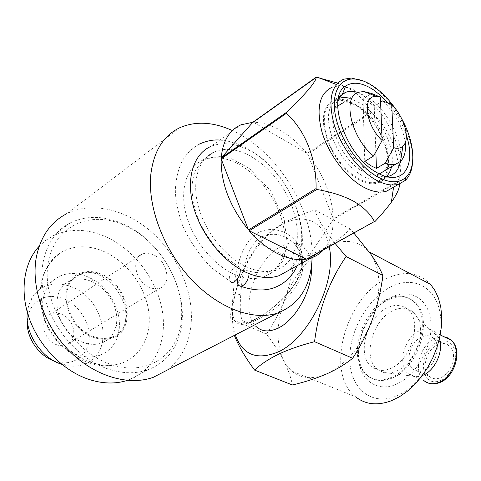 <?xml version="1.0" encoding="UTF-8"?>
<svg xmlns="http://www.w3.org/2000/svg" width="481" height="481" viewBox="0 0 481 481"><rect width="100%" height="100%" fill="white"/><g stroke="black" fill="none" stroke-linecap="round" stroke-linejoin="round"><path stroke-width="0.36" stroke-dasharray="2.4 1.8" d="M239.55 267.298L224.579 256.752C214.953 247.306 206.842 236.309 200.246 223.761C194.877 210.66 192.081 198.13 191.847 186.165L193.765 174.723L195.496 170.25C201.365 161.802 205.856 157.828 208.982 158.315C210.786 157.57 214.117 157.01 218.963 156.644C222.697 156.704 227.074 157.479 232.089 158.977L249.284 168.35L270.532 190.759L284.151 219.035L287.307 244.228L282.78 261.015L277.693 267.418L268.801 271.825C264.694 273.725 257.618 273.376 247.571 270.791L245.719 269.967L243.416 270.623M199.435 144.059C190.939 148.761 184.758 155.345 180.886 163.811C177.591 171.849 175.739 180.802 175.331 190.662C175.547 200.246 178.006 212.007 182.72 225.944C189.965 241.51 199.441 255.345 211.153 267.448L230.038 281.313C228.283 276.106 229.966 271.248 235.095 266.757C237.013 265.71 238.498 265.897 239.55 267.304M56.758 344.775C43.14 340.578 38.835 318.602 50.595 314.159C53.848 312.746 57.359 312.734 61.123 314.123C74.621 318.59 78.728 340.374 66.715 344.745C63.648 345.995 60.329 346.007 56.758 344.775M149.922 287.518C135.75 282.269 130.363 258.225 142.244 254.076C145.521 252.735 149.116 252.91 153.03 254.611C167.039 260.173 172.222 283.88 160.125 288.005C157.04 289.201 153.637 289.039 149.922 287.518M91.228 281.307L93.885 282.527C109.025 289.959 119.384 309.614 116.24 324.952C114.49 333.549 109.896 339.466 102.465 342.706C96.633 344.985 90.284 344.913 83.405 342.484C56.361 333.982 47.12 289.64 69.973 281.048C76.533 278.186 83.616 278.271 91.228 281.307M87.025 276.539L90.398 278.096C109.62 287.59 122.673 312.361 118.741 331.884C116.51 343.025 110.534 350.685 100.818 354.87C93.476 357.702 85.474 357.63 76.816 354.653L70.262 351.695L64.003 347.613L58.249 342.532L53.175 336.604L48.954 330.008L45.719 322.955L43.567 315.668L42.568 308.387L42.743 301.328L44.078 294.721L46.513 288.756L49.964 283.61L54.311 279.419L59.41 276.298C67.953 272.505 77.158 272.589 87.025 276.539M27.315 312.337L28.74 305.237L31.451 298.869C34.53 293.47 38.751 289.484 44.114 286.904C52.633 283.087 61.79 283.087 71.585 286.904C105.219 298.779 115.374 353.258 84.776 364.063C79.209 366.251 73.148 366.75 66.594 365.554L61.736 364.309M27.309 320.701L28.391 314.321L30.736 308.622C38.288 297.138 49.152 293.801 63.33 298.611C78.589 304.539 90.133 322.234 89.238 338.155C88.51 354.118 75.072 365.434 59.043 362.337L53.98 360.93M349.639 98.256L360.191 103.084C379.882 115.332 396.091 148.154 391.528 166.691M385.996 176.623L381.361 179.443C375.889 181.169 369.468 179.924 362.109 175.697L356.565 171.891L351.112 167.063L345.923 161.363L341.167 154.96L336.995 148.052L333.543 140.861L330.916 133.616L329.196 126.545L328.433 119.865L328.637 113.793L329.798 108.502L331.854 104.136L334.74 100.818L338.359 98.629C327.23 114.622 346.188 158.922 370.021 171.957C375.859 175.385 381.18 176.942 385.996 176.623L386.526 176.677M356.084 105.808C384.121 122.463 399.495 175.902 377.08 181.95C371.591 183.688 365.169 182.461 357.81 178.271L352.23 174.459L346.753 169.625L341.546 163.901L336.784 157.473L332.618 150.541L329.184 143.326L326.593 136.063L324.928 128.98L324.224 122.306L324.507 116.246L325.745 110.985L327.892 106.668L330.874 103.409L334.578 101.299C340.795 99.164 347.967 100.667 356.084 105.808M358.555 92.256L341.702 103.595C347.072 101.774 353.27 103.09 360.311 107.552C381.98 120.599 396.548 160.618 383.207 171.603M379.407 173.972L378.89 174.158C374.08 175.685 368.44 174.579 361.983 170.845C339.766 158.844 324.188 116.709 337.692 106.109M370.466 94.078L363.011 99.032L368.638 102.062L374.254 106.373L380.609 102.231M382.708 100.866C395.268 112.885 402.771 126.828 405.218 142.689M103.878 251.485C88.66 245.076 74.657 245.22 61.869 251.93C45.172 261.279 36.971 284.133 43.001 308.261C48.996 332.377 68.687 354.575 90.278 362.169C101.136 365.903 111.267 366.348 120.665 363.498C141.486 357.004 152.459 334.199 148.461 309.758C144.486 285.293 126.281 261.267 103.878 251.485M93.332 337.325C64.664 328.162 55.688 280.597 80.471 273.106C86.923 270.743 93.801 271.056 101.106 274.038C127.766 283.916 137.277 327.381 114.195 337.103C107.936 339.977 100.986 340.055 93.332 337.325M101.01 274.825C127.663 284.65 136.351 328.481 112.548 336.802C106.716 339.075 100.343 338.967 93.434 336.478C66.264 327.771 56.8 282.978 79.69 274.447C86.255 271.597 93.362 271.723 101.01 274.825M356.066 104.918C347.727 99.639 340.362 98.094 333.976 100.282L330.176 102.453L327.122 105.79L324.922 110.221L323.653 115.62L323.364 121.837L324.086 128.686L325.799 135.949L328.457 143.404L331.98 150.806L336.261 157.918L341.149 164.514L346.488 170.382L352.11 175.337L357.834 179.245C365.368 183.532 371.951 184.788 377.573 183.008C400.571 176.798 384.806 122.018 356.066 104.918M357.99 92.478L367.688 97.204C387.415 109.674 403.962 142.34 400.27 161.61M250.721 156.205L259.397 161.863L267.652 168.927L275.246 177.188L281.98 186.4L287.674 196.296L292.165 206.608L295.34 217.045L297.09 227.327L297.348 237.157L296.086 246.248L293.308 254.311L289.069 261.087L283.459 266.33L276.623 269.841C267.689 272.889 257.545 271.837 246.206 266.69C225.282 256.974 205.098 231.794 198.298 206.289C191.444 180.766 198.641 158.586 214.43 151.828C225.312 147.499 237.41 148.954 250.721 156.205M233.622 273.954C244.931 278.98 255.074 279.948 264.039 276.864L270.905 273.334L276.557 268.085L280.85 261.333L283.688 253.313L285.011 244.282L284.824 234.524L283.141 224.332L280.038 213.991L275.601 203.788L269.967 194.005L263.281 184.914L255.736 176.774L247.517 169.823L238.865 164.28C225.589 157.197 213.492 155.85 202.579 160.245C186.742 167.087 179.419 189.159 186.111 214.418C192.749 239.658 212.752 264.472 233.622 273.954M363.065 80.91L371.518 85.576C394.636 100.583 414.508 137.608 412.596 162.061M345.358 86.784L352.555 89.256L359.932 93.35C391.287 112.686 412.457 170.021 393.614 186.911L392.953 187.536M396.308 109.957L401.954 119.228M240.969 124.801L210.858 146.428C222.889 141.612 236.243 143.236 250.92 151.287C294.366 173.839 318.578 247.998 288.095 270.689M316.901 77.17L253.517 122.294C262.367 122.336 271.524 125.12 280.994 130.658C290.434 136.273 299.11 143.849 307.016 153.391L370.791 112.007L371.452 112.843L307.654 154.167C323.773 174.717 332.299 196.188 333.231 218.572L399.176 180.615L399.218 181.499L333.243 219.426C333.231 232.299 329.894 242.52 323.238 250.084M399.483 183.928L399.218 181.499M399.176 180.615C400.186 154.173 389.394 127.615 371.452 112.843M370.791 112.007C367.207 103.854 360.816 96.549 351.617 90.097L337.656 83.087M123.545 224.182C164.779 242.304 192.394 298.184 178.962 336.802C173.611 352.813 163.348 363.774 148.166 369.679C135.744 374.092 122.078 373.755 107.173 368.668C78.523 358.658 51.924 328.361 44.24 295.887C36.478 263.396 48.262 233.616 70.695 222.673C85.39 215.849 101.323 215.65 118.494 222.066L123.545 224.182M39.189 246.212L45.719 240.368L53.096 235.816C69.438 228.265 86.971 228.559 105.694 236.712C133.916 249.368 156.68 279.317 162.175 310.089C167.671 340.819 154.906 370.238 128.98 379.81L127.261 380.399M125.24 225.727C164.767 243.061 191.324 296.801 178.403 333.76C170.058 360.924 141.071 375.541 109.722 363.997C73.136 351.479 42.869 304.202 47.691 266.294C52.02 228.216 87.049 210.534 120.4 223.707L125.24 225.727M232.75 299.368C230.381 322.24 236.929 329.431 252.399 320.935C269.853 312.355 298.509 290.097 302.321 265.542L302.705 260.672C302.477 236.568 276.894 223.431 259.073 232.341C241.179 241.696 235.077 270.502 233.057 294.51L232.75 299.368M302.627 269.552C299.777 291.083 274.423 310.756 258.038 319.222C249.398 323.875 244.174 324.356 242.37 320.671C240.32 316.438 239.772 307.78 240.734 294.691C242.334 273.635 245.34 246.813 260.756 237.343C272.228 231.896 283.147 233.718 293.518 242.803L293.53 242.815C300.775 249.639 303.812 258.556 302.627 269.552L300.962 268.013C300.324 272.108 298.352 277.224 295.039 283.351C286.297 297.456 270.905 310.149 258.58 317.346C247.012 323.515 246.38 322.679 243.885 322.685L242.37 320.665L256.126 326.545C238.835 311.718 254.72 260.353 280.092 246.951C290.458 241.228 298.911 241.853 305.453 248.839C309.024 253.126 311.003 259.121 311.393 266.829M312.097 257.636L312.133 255.459C312.848 208.261 276.172 150.078 232.347 130.555M179.84 127.699L66.895 213.606C92.508 200.908 126.948 209.806 152.381 232.768C177.832 255.832 193.302 291.209 191.246 322.324C189.658 343.175 181.397 359.235 166.468 370.496M421.939 336.808C410.365 341.263 404.413 362.253 412.902 369.041C415.921 371.603 419.57 372.066 423.845 370.442C435.395 366.372 441.69 345.364 433.549 338.383C430.357 335.467 426.485 334.944 421.939 336.808M438.089 344.558C426.521 348.875 420.713 369.6 429.28 376.382C432.329 378.938 435.984 379.425 440.259 377.85C451.797 373.911 457.948 353.18 449.741 346.206C446.512 343.296 442.628 342.749 438.089 344.558M395.977 371.26C413.233 364.899 425.962 335.233 418.362 319.24L414.4 313.101C408.694 307.654 401.707 306.758 393.434 310.425C372.859 319.053 362.025 357.118 377.122 369.083L382.924 372.318C386.958 373.509 391.312 373.16 395.977 371.26M390.079 368.662C410.582 361.237 422.601 322.817 408.652 310.245C402.964 304.792 395.989 303.914 387.722 307.618C367.147 316.342 356.217 354.563 371.254 366.534C376.389 370.869 382.666 371.579 390.079 368.662M439.387 338.901L435.648 332.672C431.349 328.703 426.136 327.994 420.015 330.537C404.581 336.586 396.693 364.598 408.086 373.611L412.704 376.166L414.652 376.581L418.085 376.593L422.366 375.493M395.376 384.608C415.398 376.827 432.708 347.144 430.964 323.184C429.521 299.104 410.594 287.728 391.768 297.078C372.913 306.09 357.768 332.666 358.321 355.423C358.604 378.276 375.372 392.755 395.376 384.608M391.624 378.294C417.995 369.011 433.676 319.564 415.891 303.24C408.459 295.995 399.338 294.829 388.534 299.741C362.043 311.171 348.166 360.299 367.761 375.619C374.278 381.012 382.233 381.902 391.624 378.294M390.434 377.777C416.805 368.47 432.509 318.981 414.736 302.657C407.311 295.412 398.196 294.246 387.391 299.17C360.9 310.63 346.999 359.794 366.576 375.12C373.094 380.507 381.042 381.397 390.434 377.777M329.214 246.783C324.392 219.901 302.26 212.043 280.561 225.529C248.286 243.855 223.797 302.483 235.269 334.92M234.355 335.395L230.122 318.626C233.483 290.386 243.079 265.181 258.922 243.019C264.484 236.436 271.963 230.231 281.373 224.423C290.957 218.813 302.104 213.961 314.815 209.872C317.298 218.272 324.074 229.479 335.155 243.5M391.342 286.616C367.893 298.07 349.242 330.898 349.777 359.217C349.97 387.638 370.617 406.235 395.857 396.26C421.122 386.742 443.175 349.032 440.782 318.831C438.762 288.48 414.724 274.753 391.342 286.616M430.603 284.427C418.656 272.258 403.986 270.31 386.598 278.577C345.448 297.216 324.459 373.448 355.754 396.921L291.726 371.025C301.004 378.709 312.602 379.689 326.515 373.977C346.506 364.303 361.856 345.947 372.571 318.921C381.607 291.63 380.958 269.967 370.617 253.92L369.005 251.816C357.617 239.652 343.266 238.167 325.944 247.36C307.864 258.153 294.162 275.397 284.83 299.092C276.244 323.034 275.86 343.56 283.688 360.672L287.295 366.372L291.726 371.025M353.92 233.135L350.24 228.998C343.434 235.93 335.335 242.051 325.944 247.36C316.185 252.597 305.573 256.914 294.095 260.317C292.472 273.635 289.382 286.556 284.83 299.092C280.02 311.538 273.863 323.184 266.378 334.03C273.322 343.103 279.094 351.984 283.688 360.672C288.035 369.276 290.939 377.381 292.394 384.986M266.378 334.03L230.122 318.626M294.095 260.317L258.922 243.019M350.24 228.998L314.815 209.872M343.626 79.227L331.968 87.314L340.476 86.075L344.823 86.664M388.125 103.12C396.32 112.801 402.387 123.491 406.325 135.179M306.992 259.061L333.243 219.426M333.231 218.572L307.654 154.167M307.016 153.391L253.517 122.294M363.011 99.032L364.772 161.382M375.853 151.894L374.254 106.373M302.321 265.542L300.956 266.624L300.962 268.013C301.888 261.448 302.627 253.078 293.518 242.803L305.453 248.839M233.057 294.51L236.742 293.981L240.734 294.691M440.434 380.489C450.42 375.234 455.531 366.492 455.766 354.244C453.775 343.061 447.823 338.985 437.92 342.015C417.34 349.711 419.366 389.418 440.434 380.489M444.011 336.766L435.612 338.095C420.178 343.963 412.482 371.639 423.977 380.639L408.086 373.611M297.354 265.584C308.255 242.069 300.998 206.169 280.7 178.469C268.56 162.542 254.509 151.154 238.528 144.312L227.735 141.083L219.733 140.061M240.777 286.249L238.702 285.455M142.244 254.076L50.595 314.159M93.885 282.527L90.398 278.096M116.24 324.952L118.741 331.884M100.818 354.87L84.776 364.063M59.043 362.337L66.594 365.554M381.361 179.443L377.08 181.95M379.293 173.918L378.89 174.158M61.869 251.93C51.87 258.634 44.847 269.889 42.719 276.954C39.28 288.329 39.238 300.36 42.593 313.035C48.852 334.824 66.234 354.244 86.472 361.989C98.208 366.426 109.608 366.925 120.665 363.498M114.195 337.103C115.368 337.175 117.719 335.624 121.254 332.449C126.497 327.898 126.96 309.578 124.116 303.986C118.597 289.291 109.542 279.299 96.94 274.008C85.203 270.442 81.938 273.04 80.471 273.106M112.548 336.802L102.465 342.706M340.295 95.984L333.976 100.282M276.623 269.841L264.039 276.864M148.166 369.679L128.98 379.81M178.403 333.76L178.962 336.802M429.28 376.382L412.902 369.041M414.4 313.101L408.652 310.245M438.828 337.44L418.362 319.24M440.241 334.92L435.648 332.672M415.891 303.24L414.736 302.657M367.761 375.619L366.576 375.12M412.704 376.166L382.924 372.318M377.122 369.083L371.254 366.534M429.034 383.321L423.977 380.639M449.741 346.206L433.549 338.383M120.4 223.707L118.494 222.066M70.695 222.673L53.096 235.816M340.476 86.075L336.153 84.409M214.43 151.828L202.579 160.245M389.706 175.914L388.125 176.84M387.878 176.984L377.573 183.008M79.69 274.447L69.973 281.048M338.702 98.497L334.578 101.299M30.736 308.622L31.451 298.869M59.41 276.298L44.114 286.904M160.125 288.005L66.715 344.745"/><path stroke-width="0.72" d="M238.191 277.808C237.151 281.247 237.325 283.796 238.702 285.449L240.506 286.249L242.779 285.63C245.905 283.531 247.865 280.261 248.653 275.829M240.29 269.354C240.422 274.591 238.456 278.746 234.385 281.818C232.533 282.81 231.084 282.642 230.038 281.313M61.736 364.309L60.901 364.027C40.855 357.587 24.717 332.882 27.315 312.337M391.528 166.691C390.596 170.911 388.834 174.218 386.243 176.605L389.706 175.914C395.436 173.881 398.959 169.108 400.27 161.61M405.218 142.689C406.096 151.154 404.539 157.377 400.547 161.357L396.296 163.871C393.097 164.893 389.412 164.652 385.233 163.149L376.431 168.404L370.653 165.62L364.772 161.382L373.569 156.018C351.058 138.041 341.757 96.561 358.555 92.256L363.738 91.504L371.464 93.416L380.405 97.144L382.106 140.506C365.259 125.066 361.862 94.691 376.623 96.434L380.405 97.144M383.207 171.603L379.407 173.972M391.714 104.654C404.419 116.841 410.702 139.749 402.85 146.2C400.541 148.256 397.492 148.785 393.705 147.799L391.714 104.654L382.708 100.866L380.609 102.231M349.639 98.256C345.574 97.228 341.931 97.306 338.702 98.497L342.472 94.035L345.659 92.328C349.272 91.017 353.385 91.065 357.99 92.478M406.325 135.179C413.822 157.215 408.742 176.593 393.819 177.405C388.546 177.76 382.69 176.04 376.262 172.246C346.049 155.844 325.703 97.096 345.665 86.021C353.06 81.337 362.295 82.594 373.376 89.779L380.928 95.701L388.125 103.12M412.596 162.061C412.085 170.064 409.686 176.148 405.387 180.321L398.911 184.127C392.063 186.225 383.988 184.596 374.687 179.233C357.852 169.33 340.752 146.35 334.042 124.17C327.862 100.301 331.06 85.323 343.626 79.227L351.491 78.042L363.065 80.91M392.953 187.536L386.682 191.125C379.786 193.272 371.687 191.721 362.391 186.472C345.556 176.774 328.577 154.094 322.005 132.101C315.987 108.429 319.306 93.5 331.968 87.314M401.954 119.228C414.502 141.991 416.624 167.641 405.862 177.351C398.749 183.628 388.925 183.243 376.401 176.196C358.555 165.704 340.704 139.893 335.756 117.027C330.694 94.108 339.039 78.265 354.028 78.992C360.059 79.293 366.468 81.704 373.256 86.225C381.752 92.009 389.436 99.922 396.308 109.957M323.238 250.084C319.901 253.727 315.873 256.355 311.153 257.972L306.992 259.061L374.392 221.549L306.307 259.181C297.775 260.57 288.402 258.802 278.174 253.89C267.923 248.815 258.255 241.107 249.182 230.766L316.817 189.478L316.059 188.564L248.455 229.924C229.84 206.878 220.743 183.201 221.164 158.88L286.267 113.402L286.285 112.47L221.218 157.978C222.727 141.089 229.311 130.032 240.969 124.801L252.808 122.306L316.197 77.146L337.656 83.087M288.095 270.689L278.992 275.709C269.294 278.986 258.291 277.856 245.971 272.318C223.046 261.784 200.824 234.199 193.32 206.199C185.75 178.186 193.633 153.866 210.858 146.428M316.817 189.478C331.09 191.865 343.482 195.845 353.974 201.425C363.798 207.371 370.604 214.081 374.392 221.549M375.06 221.452C381.547 214.562 386.977 208.159 391.336 202.23C397.059 194.114 399.771 188.017 399.483 183.928M127.261 380.399C115.26 384.229 102.237 383.82 88.191 379.172C63.191 370.635 39.586 346.855 29.509 319.131C19.45 291.396 23.785 262.608 39.189 246.212M311.393 266.829C312.872 288.919 296.134 319.751 278.325 328.012C269.288 332.287 261.886 331.8 256.126 326.545M232.347 130.555C213.143 121.849 195.641 120.899 179.84 127.699C163.414 135.576 153.74 151.136 150.83 174.387C147.433 206.992 163.811 250.048 191.294 279.347C218.795 308.688 253.517 321.098 277.525 313.071C299.525 304.419 311.051 285.942 312.097 257.636M166.468 370.496L153.192 377.363C128.842 386.057 95.388 376.677 70.1 351.695C44.829 326.743 31.121 288.744 36.063 258.664C40.067 237.169 50.343 222.144 66.895 213.606M422.366 375.493L422.528 375.433C434.788 370.995 443.987 351.058 439.387 338.901M235.269 334.92C242.562 354.852 256.74 360.57 277.802 352.08C308.79 338.816 337.091 280.982 329.214 246.783M335.155 243.5L346.092 256.505C329.082 281.397 318.572 309.794 314.562 341.69C300.865 345.202 288.877 349.362 278.595 354.172C268.512 359.157 260.51 364.466 254.593 370.105C245.226 357.365 238.48 345.797 234.355 335.395M355.754 396.921C365.5 404.587 377.351 405.868 391.324 400.763L399.344 396.825L407.209 391.384L414.694 384.559L421.596 376.521L427.723 367.472L432.894 357.66L436.976 347.354L439.85 336.832L441.45 326.389L441.744 316.306L440.746 306.848L438.492 298.25L435.077 290.722L430.603 284.427L369.167 251.906M254.593 370.105L292.394 384.986C304.671 382.112 316.047 378.439 326.515 373.977C336.598 369.456 345.31 364.219 352.651 358.267C360.696 345.977 367.34 332.858 372.571 318.921C377.549 304.828 380.982 290.344 382.87 275.475C380.158 268.927 376.07 261.742 370.617 253.92L353.92 233.135M382.87 275.475L346.092 256.505M352.651 358.267L314.562 341.69M344.823 86.664L345.358 86.784M316.197 77.146C316.306 81.493 306.337 93.272 286.285 112.47M286.267 113.402C304.768 129.449 316.72 158.748 316.059 188.564M252.808 122.306L221.218 157.978M221.164 158.88L248.455 229.924M249.182 230.766L306.307 259.181M382.106 140.506L373.569 156.018M370.466 94.078L371.464 93.416M376.431 168.404L375.853 151.894M385.233 163.149L393.705 147.799M337.692 106.109L341.702 103.595M53.98 360.93C38.396 355.621 25.92 336.886 27.309 320.701M423.977 380.639C428 383.976 432.828 384.614 438.462 382.545C453.842 377.369 462.145 349.675 451.292 340.326L447.931 337.939L444.011 336.766M240.777 286.249C256.355 291.654 267.448 290.404 274.982 287.41C280.351 285.245 284.902 282.233 288.63 278.379L292.195 274.23C293.987 271.615 294.053 272.054 297.354 265.584M219.733 140.061C213.36 139.526 206.596 140.861 199.435 144.059M396.296 163.871L379.293 173.918M345.659 92.328L340.295 95.984M342.472 94.035L345.665 86.021M398.911 184.127L386.682 191.125M405.862 177.351L405.387 180.321M311.153 257.972L278.992 275.709M393.578 187.181L391.342 202.23M277.525 313.071L153.192 377.363M440.241 334.92L451.292 340.326C462.776 349.392 455.291 377.357 439.418 382.66C435.768 384.036 432.305 384.259 429.034 383.321M336.153 84.409L318.025 77.411M354.028 78.992L351.491 78.042M386.526 176.677L393.819 177.405M376.623 96.434L363.738 91.504M402.85 146.2L400.547 161.357"/></g></svg>
